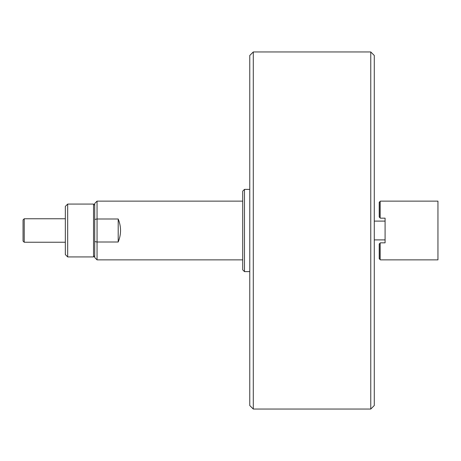 <?xml version="1.0" encoding="UTF-8"?>
<svg xmlns="http://www.w3.org/2000/svg" width="461" height="461" viewBox="0 0 461 461"><rect width="100%" height="100%" fill="white"/><g stroke="black" fill="none" stroke-linecap="round" stroke-linejoin="round"><path stroke-width="0.69" d="M249.764 405.53L249.764 55.47L253.291 51.949L253.291 409.051L249.764 405.53M370.759 51.949L374.28 55.47L374.28 405.53L370.759 409.051L370.759 51.949L253.291 51.949M370.759 409.051L253.291 409.051M242.716 269.852L242.716 191.148L244.48 189.385L244.48 271.615L242.716 269.852M249.764 189.385L244.48 189.385M249.764 271.615L244.48 271.615M437.95 259.866L380.388 259.866L379.219 258.69L379.219 244.007L380.388 242.832L385.091 242.832L385.091 218.168L380.388 218.168L379.219 216.993L379.219 202.31L380.388 201.134L437.95 201.134L437.95 259.866M380.043 259.514L380.043 243.183M380.043 217.817L380.043 201.486M380.158 201.365L380.158 217.932M380.158 243.068L380.158 259.635M374.28 239.899L385.091 239.899M374.28 221.101L385.091 221.101M97.046 259.866L94.707 257.532L94.707 203.468L97.046 201.134L97.058 218.992L118.2 218.992C121.312 226.662 121.312 234.338 118.2 242.008L97.058 242.008L97.046 259.866L242.716 259.866M242.716 201.134L97.046 201.134M97.046 242.037L94.707 241.547L94.707 219.453L97.046 218.963M118.2 218.992L118.2 242.008M97.058 218.992L97.058 242.008M23.05 241.074L23.05 219.926L24.226 218.756L24.226 242.244L23.05 241.074M65.341 218.756L24.226 218.756M65.341 242.244L24.226 242.244M94.707 205.243L93.531 204.067L67.686 204.067L67.686 256.933L65.341 254.581L65.341 206.419L67.686 204.067M94.707 255.757L93.531 256.933L93.531 204.067M93.531 256.933L67.686 256.933M380.452 218.168L385.091 218.168L385.091 219.926M385.091 241.074L385.091 242.832L380.452 242.832"/></g></svg>

